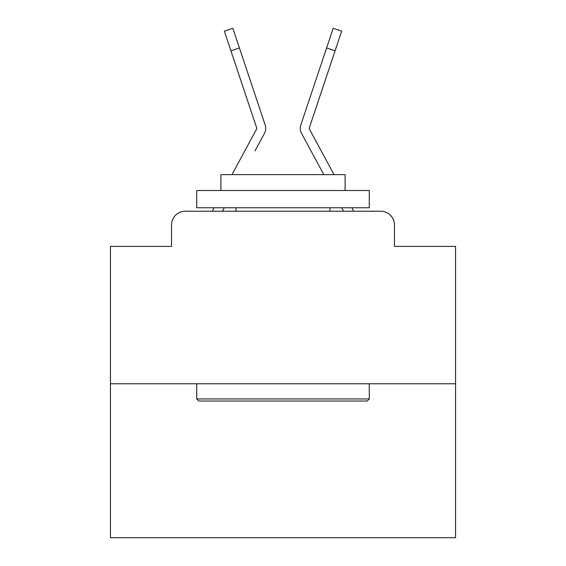 <?xml version="1.0" encoding="UTF-8"?>
<svg xmlns="http://www.w3.org/2000/svg" width="566" height="566" viewBox="0 0 566 566"><rect width="100%" height="100%" fill="white"/><g stroke="black" fill="none" stroke-linecap="round" stroke-linejoin="round"><path stroke-width="0.85" d="M171.526 225.02L171.526 246.415L171.526 225.02A13.803 13.803 0 0 1 185.33 211.217L212.37 211.217A34.512 34.512 0 0 1 213.637 208.621L214.097 207.764M455.559 383.776L110.441 383.776L110.441 537.7L455.559 537.7L455.559 246.415L394.474 246.415L394.474 225.02A13.803 13.803 0 0 0 380.67 211.217L185.33 211.217M110.441 383.776L110.441 246.415L171.526 246.415M222.431 211.217L224.292 207.764L222.431 211.217L224.292 207.764L222.431 211.217L224.292 207.764L222.431 211.217L224.292 207.764L222.431 211.217L224.292 207.764L222.431 211.217L224.292 207.764L222.431 211.217L224.292 207.764L222.431 211.217L224.292 207.764L222.431 211.217L224.292 207.764L222.431 211.217L224.292 207.764L222.431 211.217L224.292 207.764L222.431 211.217L224.292 207.764L222.431 211.217L224.292 207.764L222.431 211.217L224.292 207.764L222.431 211.217L224.292 207.764L222.431 211.217L224.292 207.764L222.431 211.217L229.159 211.217M336.841 211.217L343.569 211.217L341.708 207.764M351.903 207.764L352.363 208.621A34.512 34.512 0 0 1 353.63 211.217L380.67 211.217M394.474 246.415L394.474 225.02M254.99 150.917L264.499 133.307A10.351 10.351 0 0 0 265.206 125.1L239.404 47.94L230.9 50.784L224.327 31.144L232.838 28.3L239.404 47.94M334.011 174.632L309.397 129.041A1.38 1.38 0 0 1 309.298 127.944L335.1 50.784L326.596 47.94L333.162 28.3L341.673 31.144L335.1 50.784M309.496 148.108L301.501 133.307A10.351 10.351 0 0 1 300.794 125.1L326.596 47.94M323.816 174.632L301.501 133.307M367.207 401.032L198.793 401.032L196.72 398.959L369.28 398.959L367.207 401.032M196.72 190.509L369.28 190.509L369.28 207.764L196.72 207.764L196.72 190.509M345.119 190.509L345.119 174.632L220.881 174.632L220.881 190.509M196.72 383.776L196.72 398.959M369.28 383.776L369.28 398.959M236.064 207.764L236.064 211.217M329.936 207.764L329.936 211.217M231.989 174.632L256.603 129.041A1.38 1.38 0 0 0 256.702 127.944L230.9 50.784M256.773 128.383A1.38 1.38 0 0 1 256.603 129.041A1.38 1.38 0 0 0 256.773 128.383A1.38 1.38 0 0 1 256.603 129.041A1.38 1.38 0 0 0 256.773 128.383A1.38 1.38 0 0 1 256.603 129.041A1.38 1.38 0 0 0 256.773 128.383A1.38 1.38 0 0 1 256.603 129.041A1.38 1.38 0 0 0 256.702 127.944A1.38 1.38 0 0 1 256.773 128.383A1.38 1.38 0 0 0 256.702 127.944A1.38 1.38 0 0 1 256.773 128.383A1.38 1.38 0 0 0 256.702 127.944A1.38 1.38 0 0 1 256.773 128.383A1.38 1.38 0 0 0 256.702 127.944A1.38 1.38 0 0 1 256.773 128.383A1.38 1.38 0 0 0 256.702 127.944A1.38 1.38 0 0 1 256.773 128.383A1.38 1.38 0 0 0 256.702 127.944A1.38 1.38 0 0 1 256.773 128.383A1.38 1.38 0 0 0 256.702 127.944A1.38 1.38 0 0 1 256.773 128.383A1.38 1.38 0 0 0 256.702 127.944A1.38 1.38 0 0 1 256.773 128.383A1.38 1.38 0 0 0 256.702 127.944A1.38 1.38 0 0 1 256.773 128.383A1.38 1.38 0 0 0 256.702 127.944A1.38 1.38 0 0 1 256.773 128.383A1.38 1.38 0 0 0 256.702 127.944A1.38 1.38 0 0 1 256.773 128.383A1.38 1.38 0 0 0 256.702 127.944A1.38 1.38 0 0 1 256.773 128.383A1.38 1.38 0 0 0 256.702 127.944A1.38 1.38 0 0 1 256.773 128.383A1.38 1.38 0 0 0 256.702 127.944A1.38 1.38 0 0 1 256.773 128.383A1.38 1.38 0 0 0 256.702 127.944A1.38 1.38 0 0 1 256.773 128.383A1.38 1.38 0 0 0 256.702 127.944M309.397 129.041A1.38 1.38 0 0 1 309.227 128.383A1.38 1.38 0 0 0 309.397 129.041A1.38 1.38 0 0 1 309.227 128.383A1.38 1.38 0 0 0 309.397 129.041A1.38 1.38 0 0 1 309.227 128.383A1.38 1.38 0 0 0 309.397 129.041A1.38 1.38 0 0 1 309.227 128.383A1.38 1.38 0 0 0 309.397 129.041A1.38 1.38 0 0 1 309.227 128.383A1.38 1.38 0 0 0 309.397 129.041A1.38 1.38 0 0 1 309.227 128.383A1.38 1.38 0 0 0 309.397 129.041A1.38 1.38 0 0 1 309.298 127.944A1.38 1.38 0 0 0 309.227 128.383A1.38 1.38 0 0 1 309.298 127.944A1.38 1.38 0 0 0 309.227 128.383A1.38 1.38 0 0 1 309.298 127.944A1.38 1.38 0 0 0 309.227 128.383A1.38 1.38 0 0 1 309.298 127.944A1.38 1.38 0 0 0 309.227 128.383A1.38 1.38 0 0 1 309.298 127.944A1.38 1.38 0 0 0 309.227 128.383A1.38 1.38 0 0 1 309.298 127.944A1.38 1.38 0 0 0 309.227 128.383A1.38 1.38 0 0 1 309.298 127.944A1.38 1.38 0 0 0 309.227 128.383A1.38 1.38 0 0 1 309.298 127.944A1.38 1.38 0 0 0 309.227 128.383A1.38 1.38 0 0 1 309.298 127.944A1.38 1.38 0 0 0 309.227 128.383A1.38 1.38 0 0 1 309.298 127.944A1.38 1.38 0 0 0 309.227 128.383A1.38 1.38 0 0 1 309.298 127.944A1.38 1.38 0 0 0 309.227 128.383A1.38 1.38 0 0 1 309.298 127.944A1.38 1.38 0 0 0 309.227 128.383A1.38 1.38 0 0 1 309.298 127.944A1.38 1.38 0 0 0 309.227 128.383A1.38 1.38 0 0 1 309.298 127.944A1.38 1.38 0 0 0 309.227 128.383A1.38 1.38 0 0 1 309.298 127.944A1.38 1.38 0 0 0 309.227 128.383A1.38 1.38 0 0 1 309.298 127.944A1.38 1.38 0 0 0 309.227 128.383A1.38 1.38 0 0 1 309.298 127.944A1.38 1.38 0 0 0 309.227 128.383A1.38 1.38 0 0 1 309.298 127.944A1.38 1.38 0 0 0 309.227 128.383A1.38 1.38 0 0 1 309.298 127.944A1.38 1.38 0 0 0 309.227 128.383A1.38 1.38 0 0 1 309.298 127.944A1.38 1.38 0 0 0 309.227 128.383A1.38 1.38 0 0 1 309.298 127.944M319.012 70.609L300.794 125.1"/></g></svg>
